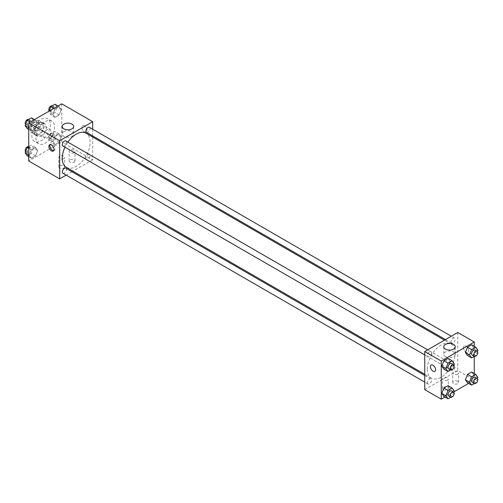 <?xml version="1.0" encoding="UTF-8"?>
<svg xmlns="http://www.w3.org/2000/svg" width="503" height="503" viewBox="0 0 503 503"><rect width="100%" height="100%" fill="white"/><g stroke="black" fill="none" stroke-linecap="round" stroke-linejoin="round"><path stroke-width="0.38" stroke-dasharray="2.52 1.89" d="M43.692 135.691A5.105 2.949 120 0 0 44.754 138.029A5.105 2.949 120 0 0 49.854 135.081A5.105 2.949 120 0 0 49.854 129.189A5.105 2.949 120 0 0 45.924 130.554A5.105 2.949 120 0 0 43.692 135.691M31.318 128.548A5.105 2.949 120 0 0 32.374 130.887A5.105 2.949 120 0 0 37.48 127.938A5.105 2.949 120 0 0 37.48 122.04A5.105 2.949 120 0 0 33.544 123.411A5.105 2.949 120 0 0 31.318 128.548M32.28 123.229L37.574 120.173A6.929 3.999 120 0 1 38.391 120.462A6.929 3.999 120 0 1 39.052 121.028L39.052 127.14A6.929 3.999 120 0 1 37.574 129.699L32.28 132.754A6.929 3.999 120 0 1 31.463 132.465A6.929 3.999 120 0 1 30.802 131.899L30.802 125.788A6.929 3.999 120 0 1 32.28 123.229L36.405 125.612L41.699 122.556L37.574 120.173M37.574 129.699L41.699 132.082L36.405 135.137L32.28 132.754M30.802 131.899L34.927 134.282L34.927 128.171L30.802 125.788M34.927 134.282A6.929 3.999 120 0 0 35.587 134.848A6.929 3.999 120 0 0 36.405 135.137M41.699 132.082A6.929 3.999 120 0 0 43.176 129.516L39.052 127.14M41.699 122.556A6.929 3.999 120 0 1 42.516 122.845A6.929 3.999 120 0 1 43.176 123.411L43.176 129.516M36.405 125.612A6.929 3.999 120 0 0 34.927 128.171M39.052 134.798A7.293 4.213 -60 0 1 35.405 135.162A7.293 4.213 -60 0 1 35.405 126.737A7.293 4.213 -60 0 1 42.698 122.531A7.293 4.213 -60 0 1 43.818 128.372A7.293 4.213 -60 0 1 39.052 134.798M41.114 135.992A7.293 4.213 120 0 0 45.88 129.567A7.293 4.213 120 0 0 44.761 123.719A7.293 4.213 120 0 0 39.14 125.675A7.293 4.213 120 0 0 35.958 133.012A7.293 4.213 120 0 0 37.467 136.351A7.293 4.213 120 0 0 41.114 135.992M43.176 123.411L39.052 121.028M31.834 135.395A13.128 7.576 120 0 0 34.55 141.406A13.128 7.576 120 0 0 47.678 133.823A13.128 7.576 120 0 0 47.678 118.67A13.128 7.576 120 0 0 37.562 122.185A13.128 7.576 120 0 0 31.834 135.395M35.958 137.778A13.128 7.576 120 0 0 38.681 143.783A13.128 7.576 120 0 0 51.803 136.206A13.128 7.576 120 0 0 51.803 121.047A13.128 7.576 120 0 0 41.686 124.568A13.128 7.576 120 0 0 35.958 137.778M61.743 103.838L61.743 141.947L28.74 160.998M37.612 150.447L35.524 155.817L31.362 158.225L29.275 155.257L31.362 149.888L35.524 147.48L37.612 150.447L35.524 155.817L31.362 158.225L29.275 155.257L31.362 149.888L35.524 147.48L37.612 150.447L33.487 148.064L31.4 153.434L27.231 155.842M52.872 141.639L54.953 136.263L59.121 133.861L61.209 136.822L59.121 142.192L54.953 144.6L52.872 141.639L54.953 136.263L59.121 133.861L61.209 136.822L59.121 142.192L54.953 144.6L52.872 141.639L48.747 139.256L50.828 133.88L54.997 131.478L57.084 134.439L54.997 139.815L50.828 142.217L48.747 139.256M52.872 114.388L54.953 109.019L59.121 106.611L61.209 109.579L59.121 114.948L54.953 117.356L52.872 114.388L54.953 109.019L59.121 106.611L61.209 109.579L59.121 114.948L54.953 117.356L52.872 114.388L48.747 112.006L49.08 111.15M29.275 128.013L31.362 122.644L35.524 120.236L37.612 123.197L35.524 128.573L31.362 130.975L29.275 128.013L31.362 122.644L35.524 120.236L37.612 123.197L35.524 128.573L31.362 130.975L28.74 127.705M84.429 125.869A3.647 2.106 -120 0 0 82.605 125.687A3.647 2.106 -120 0 0 82.605 129.9A3.647 2.106 -120 0 0 86.252 132A3.647 2.106 -120 0 0 86.812 129.082A3.647 2.106 -120 0 0 84.429 125.869A3.647 2.106 60 0 1 86.812 129.082A3.647 2.106 60 0 1 86.252 132.006A3.647 2.106 60 0 1 82.605 129.9A3.647 2.106 60 0 1 82.605 125.687A3.647 2.106 60 0 1 84.429 125.869M92.678 129.189L92.678 135.929M92.678 137.036L92.678 159.809L61.743 141.947M63.875 131.648A5.734 3.314 0 0 0 62.196 133.987A5.734 3.314 0 0 0 67.93 137.3A5.734 3.314 0 0 0 73.664 133.987A5.734 3.314 0 0 0 70.124 130.931A5.734 3.314 0 0 0 63.875 131.648M53.695 150.623A3.647 2.106 -120 0 0 54.293 150.454A3.647 2.106 -120 0 0 54.293 146.247A3.647 2.106 -120 0 0 50.646 144.141A3.647 2.106 -120 0 0 50.199 144.568M74.117 162.186A2.917 1.685 0 0 0 74.972 160.998A2.917 1.685 0 0 0 72.055 159.313A2.917 1.685 0 0 0 69.137 160.998A2.917 1.685 0 0 0 70.936 162.551A2.917 1.685 0 0 0 74.117 162.186M63.806 168.14A2.917 1.685 0 0 0 64.661 166.952A2.917 1.685 0 0 0 61.743 165.267A2.917 1.685 0 0 0 58.826 166.952A2.917 1.685 0 0 0 60.624 168.505A2.917 1.685 0 0 0 63.806 168.14M92.678 159.809L72.96 171.19M72.004 171.743L66.17 175.113M74.117 152.661A2.917 1.685 180 0 1 70.936 153.025A2.917 1.685 180 0 1 69.137 151.472A2.917 1.685 180 0 1 72.055 149.787A2.917 1.685 180 0 1 74.972 151.472A2.917 1.685 180 0 1 74.117 152.661M63.806 158.615A2.917 1.685 180 0 1 60.624 158.979A2.917 1.685 180 0 1 58.826 157.426A2.917 1.685 180 0 1 61.743 155.741A2.917 1.685 180 0 1 64.661 157.426A2.917 1.685 180 0 1 63.806 158.615M62.925 145.996A2.917 1.685 120 0 0 65.17 145.21A2.917 1.685 120 0 0 66.446 142.28A2.917 1.685 120 0 0 65.843 140.941M85.912 158.282A2.917 1.685 120 0 0 86.522 159.621A2.917 1.685 120 0 0 89.433 157.936A2.917 1.685 120 0 0 89.433 154.566A2.917 1.685 120 0 0 87.189 155.345A2.917 1.685 120 0 0 85.912 158.282M62.925 173.239A2.917 1.685 120 0 0 65.843 171.554A2.917 1.685 120 0 0 65.843 168.191M86.522 132.371A2.917 1.685 120 0 0 89.433 130.686A2.917 1.685 120 0 0 89.433 127.322M66.321 167.354A19.718 11.387 120 0 0 86.038 155.974A19.718 11.387 120 0 0 86.038 133.201M67.886 142.123A19.718 11.387 120 0 0 64.969 147.178M427.317 369.108A19.718 11.387 120 0 0 431.398 378.13A19.718 11.387 120 0 0 451.116 366.75A19.718 11.387 120 0 0 451.116 343.977A19.718 11.387 120 0 0 435.925 349.264A19.718 11.387 120 0 0 427.317 369.108M431.524 353.056A2.917 1.685 -60 0 1 430.247 355.992A2.917 1.685 -60 0 1 428.003 356.772A2.917 1.685 -60 0 1 428.003 353.402A2.917 1.685 -60 0 1 430.92 351.716A2.917 1.685 -60 0 1 431.524 353.056M450.996 369.057A2.917 1.685 120 0 0 451.6 370.397A2.917 1.685 120 0 0 454.517 368.712A2.917 1.685 120 0 0 454.517 365.341A2.917 1.685 120 0 0 452.266 366.121A2.917 1.685 120 0 0 450.996 369.057M427.399 382.682A2.917 1.685 120 0 0 428.003 384.015A2.917 1.685 120 0 0 430.92 382.33A2.917 1.685 120 0 0 430.92 378.966A2.917 1.685 120 0 0 428.669 379.746A2.917 1.685 120 0 0 427.399 382.682M450.996 341.814A2.917 1.685 120 0 0 451.6 343.147A2.917 1.685 120 0 0 454.517 341.462A2.917 1.685 120 0 0 454.517 338.098A2.917 1.685 120 0 0 452.266 338.877A2.917 1.685 120 0 0 450.996 341.814M424.758 389.636L457.761 370.585L474.26 380.111L468.563 383.399M457.761 332.477L457.761 370.585M457.761 381.299A2.917 1.685 0 0 0 454.58 380.934A2.917 1.685 0 0 0 452.782 382.494A2.917 1.685 0 0 0 454.58 384.047A2.917 1.685 0 0 0 457.761 383.682A2.917 1.685 0 0 0 458.61 382.494A2.917 1.685 0 0 0 457.761 381.299M443.319 389.636A2.917 1.685 0 0 0 447.444 389.636A2.917 1.685 0 0 0 448.299 388.448A2.917 1.685 0 0 0 445.381 386.763A2.917 1.685 0 0 0 442.464 388.448A2.917 1.685 0 0 0 443.275 389.605A2.917 1.685 0 0 0 443.319 389.636M444.973 397.018L453.92 391.85M450.128 361.361L448.047 358.4L450.128 361.361L448.047 366.737L450.128 361.361L454.253 363.744M443.879 369.139L448.047 366.737L443.879 369.139M473.725 347.743L471.638 344.775L473.725 347.743L471.638 353.112L473.725 347.743L477.85 350.126M467.476 355.52L471.638 353.112L467.476 355.52M473.725 374.986L471.638 372.025L473.725 374.986L471.638 380.356L473.725 374.986L477.85 377.369M467.476 382.764L471.638 380.356L467.476 382.764M474.26 346.29L474.26 356.363M474.26 373.534L474.26 380.111M450.128 388.612L448.047 385.644L450.128 388.612L448.047 393.981L450.128 388.612L454.253 390.994M443.879 396.389L448.047 393.981L443.879 396.389M457.761 374.157A2.917 1.685 180 0 1 454.58 374.521A2.917 1.685 180 0 1 452.782 372.962A2.917 1.685 180 0 1 455.699 371.283A2.917 1.685 180 0 1 458.61 372.962A2.917 1.685 180 0 1 457.761 374.157M447.444 380.111A2.917 1.685 180 0 1 444.268 380.475A2.917 1.685 180 0 1 442.464 378.916A2.917 1.685 180 0 1 445.381 377.237A2.917 1.685 180 0 1 448.299 378.916A2.917 1.685 180 0 1 447.444 380.111M463.433 347.661A3.647 2.106 -120 0 0 465.024 351.327A3.647 2.106 -120 0 0 467.834 352.307A3.647 2.106 -120 0 0 467.834 348.095A3.647 2.106 -120 0 0 464.187 345.989A3.647 2.106 -120 0 0 463.433 347.661A3.647 2.106 60 0 1 464.187 345.989A3.647 2.106 60 0 1 467.828 348.095A3.647 2.106 60 0 1 467.828 352.307A3.647 2.106 60 0 1 465.024 351.327A3.647 2.106 60 0 1 463.426 347.661M445.451 356.633A5.734 3.314 0 0 0 451.707 357.35A5.734 3.314 0 0 0 455.246 354.294A5.734 3.314 0 0 0 449.506 350.981A5.734 3.314 0 0 0 443.772 354.294A5.734 3.314 0 0 0 445.451 356.633M434.831 371.359L434.831 371.359A3.647 2.106 -120 0 0 435.585 369.686A3.647 2.106 -120 0 0 433.995 366.021A3.647 2.106 -120 0 0 431.184 365.04L431.184 365.04M453.788 364.952L452.172 369.12L450.782 369.919M448.626 368.68A2.917 1.685 120 0 0 451.543 366.995A2.917 1.685 120 0 0 451.543 363.625M452.172 369.12L448.047 366.737M477.385 351.327L475.769 355.495L474.379 356.294M472.223 355.055A2.917 1.685 120 0 0 475.14 353.37A2.917 1.685 120 0 0 475.14 350.006M475.769 355.495L471.638 353.112M453.788 392.195L452.172 396.364L450.782 397.163M448.626 395.924A2.917 1.685 120 0 0 451.543 394.239A2.917 1.685 120 0 0 451.543 390.875M452.172 396.364L448.047 393.981M477.385 378.577L475.769 382.739L474.379 383.538M472.223 382.299A2.917 1.685 120 0 0 475.14 380.62A2.917 1.685 120 0 0 475.14 377.25M475.769 382.739L471.638 380.356M31.4 117.853L33.487 120.821L31.4 126.19L27.231 128.598M27.256 124.417A2.917 1.685 120 0 0 27.86 125.75A2.917 1.685 120 0 0 30.777 124.065A2.917 1.685 120 0 0 30.777 120.701A2.917 1.685 120 0 0 28.526 121.481A2.917 1.685 120 0 0 27.256 124.417M37.612 123.197L33.487 120.821M35.524 128.573L31.4 126.19M31.362 130.975L28.74 129.466M31.362 122.644L30.268 122.009M35.524 120.236L34.437 119.601M25.615 124.423A2.917 1.685 120 0 0 25.798 124.562A2.917 1.685 120 0 0 28.715 122.877A2.917 1.685 120 0 0 28.715 119.507A2.917 1.685 120 0 0 28.621 119.463M54.997 104.228L57.084 107.196L54.997 112.565L50.828 114.973L48.747 112.006M50.853 110.792A2.917 1.685 120 0 0 51.457 112.125A2.917 1.685 120 0 0 54.374 110.446A2.917 1.685 120 0 0 54.374 107.076A2.917 1.685 120 0 0 52.123 107.856A2.917 1.685 120 0 0 50.853 110.792M61.209 109.579L57.084 107.196M59.121 114.948L54.997 112.565M54.953 117.356L50.828 114.973M54.953 109.019L53.865 108.384M59.121 106.611L58.027 105.982M49.212 110.805A2.917 1.685 120 0 0 49.395 110.937A2.917 1.685 120 0 0 52.312 109.252A2.917 1.685 120 0 0 52.312 105.882A2.917 1.685 120 0 0 52.218 105.837M28.74 146.637L31.4 145.097L33.487 148.064M27.256 151.661A2.917 1.685 120 0 0 27.86 152.994A2.917 1.685 120 0 0 30.777 151.315A2.917 1.685 120 0 0 30.777 147.945A2.917 1.685 120 0 0 28.526 148.725A2.917 1.685 120 0 0 27.256 151.661M35.524 155.817L31.4 153.434M31.362 158.225L28.74 156.71M29.275 155.257L28.74 154.949M31.362 149.888L28.74 148.379M35.524 147.48L31.4 145.097M25.615 151.673A2.917 1.685 120 0 0 25.798 151.805A2.917 1.685 120 0 0 28.715 150.12A2.917 1.685 120 0 0 28.715 146.757A2.917 1.685 120 0 0 28.621 146.706M50.853 138.036A2.917 1.685 120 0 0 51.457 139.375A2.917 1.685 120 0 0 54.374 137.69A2.917 1.685 120 0 0 54.374 134.32A2.917 1.685 120 0 0 52.123 135.106A2.917 1.685 120 0 0 50.853 138.036M61.209 136.822L57.084 134.439M59.121 142.192L54.997 139.815M54.953 144.6L50.828 142.217M54.953 136.263L50.828 133.88M59.121 133.861L54.997 131.478M48.791 136.847A2.917 1.685 120 0 0 49.395 138.18A2.917 1.685 120 0 0 52.312 136.502A2.917 1.685 120 0 0 52.312 133.132A2.917 1.685 120 0 0 50.061 133.911A2.917 1.685 120 0 0 48.791 136.847M32.374 130.887L44.754 138.029M37.48 122.04L49.854 129.189M44.761 123.719L42.698 122.531M37.467 136.351L35.405 135.162M42.516 122.845L38.391 120.462M35.587 134.848L31.463 132.465M51.803 121.047L47.678 118.67M38.681 143.783L34.55 141.406M62.196 126.46L62.196 133.987M73.664 126.46L73.664 133.987M53.249 151.057L54.293 150.454M49.608 144.738L50.646 144.141M74.972 160.998L74.972 151.472M69.137 160.998L69.137 151.472M64.661 166.952L64.661 157.426M58.826 166.952L58.826 157.426M451.116 343.977L444.476 340.147M431.398 378.13L424.758 374.301M424.758 354.898L428.003 356.772M427.676 349.843L430.92 351.716M454.517 365.341L89.433 154.566M451.6 370.397L86.522 159.621M430.92 378.966L424.758 375.408M428.003 384.015L424.758 382.142M454.517 338.098L451.273 336.224M451.6 343.147L445.438 339.588M458.61 382.494L458.61 372.962M452.782 382.494L452.782 372.962M448.299 388.448L448.299 378.916M442.464 388.448L442.464 378.916M443.772 346.768L443.772 354.294M455.246 346.768L455.246 354.294M30.777 120.701L28.715 119.507M27.86 125.75L25.798 124.562M54.374 107.076L52.312 105.882M51.457 112.125L49.395 110.937M30.777 147.945L28.715 146.757M27.86 152.994L25.798 151.805M54.374 134.32L52.312 133.132M51.457 139.375L49.395 138.18"/><path stroke-width="0.75" d="M66.17 175.113L59.681 178.861L28.74 160.998L28.74 122.889L61.743 103.838L92.678 121.701L92.678 129.189M92.678 135.929L92.678 137.036M63.875 124.122A5.734 3.314 180 0 1 70.124 123.405A5.734 3.314 180 0 1 73.664 126.46A5.734 3.314 180 0 1 67.93 129.774A5.734 3.314 180 0 1 62.196 126.46A5.734 3.314 180 0 1 63.875 124.122M59.681 178.861L59.681 140.752L28.74 122.889M59.681 140.752L92.678 121.701M51.432 150.875A3.647 2.106 60 0 1 49.049 147.662A3.647 2.106 60 0 1 49.608 144.738A3.647 2.106 60 0 1 53.255 146.845A3.647 2.106 60 0 1 53.249 151.057A3.647 2.106 60 0 1 51.432 150.875M50.199 144.568A3.647 2.106 -120 0 0 52.469 150.278A3.647 2.106 -120 0 0 53.695 150.623M72.96 171.19L72.004 171.743M427.676 349.843L65.843 140.941A2.917 1.685 120 0 0 62.925 142.626A2.917 1.685 120 0 0 62.925 145.996L424.758 354.898M424.758 375.408L65.843 168.191A2.917 1.685 120 0 0 63.592 168.97A2.917 1.685 120 0 0 62.322 171.907A2.917 1.685 120 0 0 62.925 173.239L424.758 382.142M451.273 336.224L89.433 127.322A2.917 1.685 120 0 0 87.189 128.102A2.917 1.685 120 0 0 85.912 131.038A2.917 1.685 120 0 0 86.522 132.371L445.438 339.588M64.969 147.178A19.718 11.387 120 0 0 62.24 158.332A19.718 11.387 120 0 0 66.321 167.354L424.758 374.301M444.476 340.147L86.038 133.201A19.718 11.387 120 0 0 67.886 142.123M444.973 397.018L441.257 399.162L424.758 389.636L424.758 351.528L457.761 332.477L474.26 342.002L474.26 346.29M453.92 391.85L468.563 383.399M441.791 366.178L443.879 369.139L441.791 366.178L443.879 360.808L441.791 366.178L445.916 368.561L448.003 363.185L452.172 360.783L454.253 363.744L453.788 364.952M448.047 358.4L443.879 360.808L448.047 358.4L452.172 360.783M465.388 352.553L467.476 355.52L465.388 352.553L467.476 347.183L465.388 352.553L469.513 354.936L471.6 349.566L475.769 347.158L477.85 350.126L477.385 351.327M471.638 344.775L467.476 347.183L471.638 344.775L475.769 347.158M465.388 379.803L467.476 382.764L465.388 379.803L467.476 374.427L465.388 379.803L469.513 382.179L471.6 376.81L475.769 374.402L477.85 377.369L477.385 378.577M471.638 372.025L467.476 374.427L471.638 372.025L475.769 374.402M441.257 399.162L441.257 361.053L474.26 342.002M474.26 356.363L474.26 373.534M441.791 393.421L443.879 396.389L441.791 393.421L443.879 388.052L441.791 393.421L445.916 395.804L448.003 390.435L452.172 388.027L454.253 390.994L453.788 392.195M448.047 385.644L443.879 388.052L448.047 385.644L452.172 388.027M445.451 349.107A5.734 3.314 180 0 1 443.772 346.768A5.734 3.314 180 0 1 449.506 343.455A5.734 3.314 180 0 1 455.246 346.768A5.734 3.314 180 0 1 451.707 349.824A5.734 3.314 180 0 1 445.451 349.107M441.257 361.053L424.758 351.528M435.585 369.686A3.647 2.106 60 0 1 434.831 371.359A3.647 2.106 60 0 1 431.184 369.252A3.647 2.106 60 0 1 431.184 365.046A3.647 2.106 60 0 1 433.995 366.021A3.647 2.106 60 0 1 435.585 369.686M431.184 365.04A3.647 2.106 -120 0 0 431.184 369.252A3.647 2.106 -120 0 0 434.831 371.359M450.782 369.919L448.003 371.522L445.916 368.561M453.605 364.82L451.543 363.625A2.917 1.685 120 0 0 449.298 364.405A2.917 1.685 120 0 0 448.022 367.341A2.917 1.685 120 0 0 448.626 368.68L450.688 369.868A2.917 1.685 120 0 0 453.605 368.183A2.917 1.685 120 0 0 453.605 364.82A2.917 1.685 120 0 0 451.361 365.599A2.917 1.685 120 0 0 450.084 368.536A2.917 1.685 120 0 0 450.688 369.868M448.003 371.522L443.879 369.139M448.003 363.185L443.879 360.808M474.379 356.294L471.6 357.903L469.513 354.936M477.202 351.195L475.14 350.006A2.917 1.685 120 0 0 472.895 350.786A2.917 1.685 120 0 0 471.619 353.722A2.917 1.685 120 0 0 472.223 355.055L474.285 356.243A2.917 1.685 120 0 0 477.202 354.565A2.917 1.685 120 0 0 477.202 351.195A2.917 1.685 120 0 0 474.958 351.974A2.917 1.685 120 0 0 473.681 354.911A2.917 1.685 120 0 0 474.285 356.243M471.6 357.903L467.476 355.52M471.6 349.566L467.476 347.183M450.782 397.163L448.003 398.772L445.916 395.804M453.605 392.063L451.543 390.875A2.917 1.685 120 0 0 449.298 391.655A2.917 1.685 120 0 0 448.022 394.591A2.917 1.685 120 0 0 448.626 395.924L450.688 397.119A2.917 1.685 120 0 0 453.605 395.433A2.917 1.685 120 0 0 453.605 392.063A2.917 1.685 120 0 0 451.361 392.843A2.917 1.685 120 0 0 450.084 395.779A2.917 1.685 120 0 0 450.688 397.119M448.003 398.772L443.879 396.389M448.003 390.435L443.879 388.052M474.379 383.538L471.6 385.147L469.513 382.179M477.202 378.438L475.14 377.25A2.917 1.685 120 0 0 472.895 378.03A2.917 1.685 120 0 0 471.619 380.966A2.917 1.685 120 0 0 472.223 382.299L474.285 383.493A2.917 1.685 120 0 0 477.202 381.808A2.917 1.685 120 0 0 477.202 378.438A2.917 1.685 120 0 0 474.958 379.224A2.917 1.685 120 0 0 473.681 382.161A2.917 1.685 120 0 0 474.285 383.493M471.6 385.147L467.476 382.764M471.6 376.81L467.476 374.427M28.74 129.466L27.231 128.598L25.15 125.631L27.231 120.261L31.4 117.853L34.437 119.601M28.74 127.705L25.15 125.631M30.268 122.009L27.231 120.261M28.621 119.463A2.917 1.685 120 0 0 26.408 120.355A2.917 1.685 120 0 0 25.194 123.222A2.917 1.685 120 0 0 25.615 124.423M49.08 111.15L50.828 106.636L54.997 104.228L58.027 105.982M53.865 108.384L50.828 106.636M52.218 105.837A2.917 1.685 120 0 0 50.004 106.73A2.917 1.685 120 0 0 48.791 109.604A2.917 1.685 120 0 0 49.212 110.805M28.74 156.71L27.231 155.842L25.15 152.874L27.231 147.505L28.74 146.637M28.74 154.949L25.15 152.874M28.74 148.379L27.231 147.505M28.621 146.706A2.917 1.685 120 0 0 26.408 147.599A2.917 1.685 120 0 0 25.194 150.472A2.917 1.685 120 0 0 25.615 151.673"/></g></svg>
